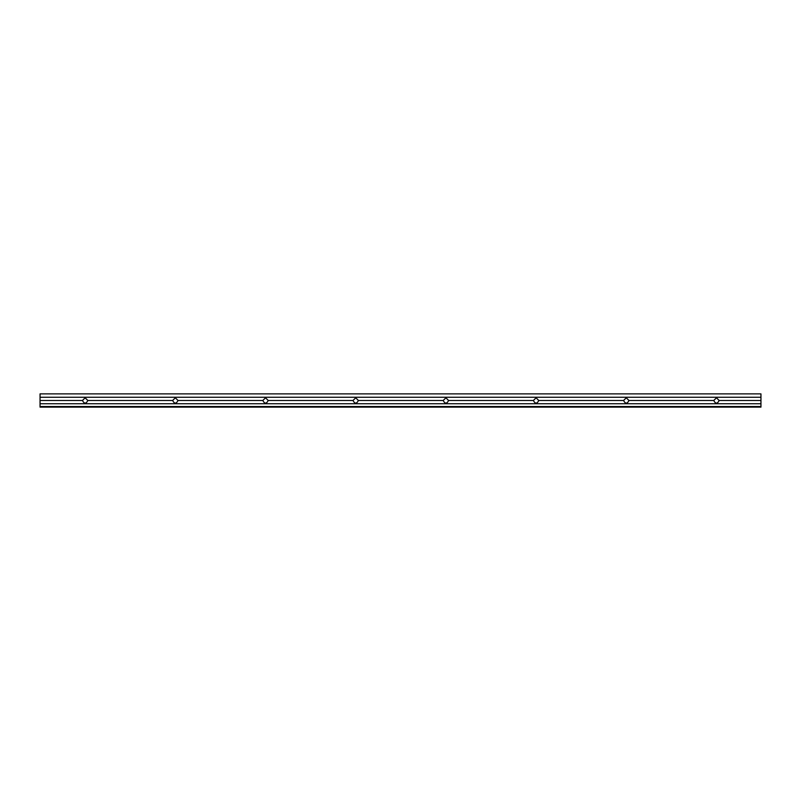 <?xml version="1.0" encoding="UTF-8"?>
<svg xmlns="http://www.w3.org/2000/svg" width="801" height="801" viewBox="0 0 801 801"><rect width="100%" height="100%" fill="white"/><g stroke="black" fill="none" stroke-linecap="round" stroke-linejoin="round"><path stroke-width="1.2" d="M626.272 397.797L628.975 400.5L713.751 400.5L716.454 397.797L719.158 400.5L760.95 400.5L760.95 397.256L40.05 397.256L40.05 400.5L82.443 400.5L85.146 397.797L87.85 400.5L172.626 400.5L175.329 397.797L178.032 400.5L262.818 400.5L265.521 397.797L268.225 400.5L353.001 400.5L355.704 397.797L358.407 400.5L443.193 400.5L445.897 397.797L448.6 400.5L533.376 400.5L536.079 397.797L538.783 400.5L623.568 400.5L626.272 397.797L623.568 400.5L538.793 400.5C536.98 403.974 535.178 403.974 533.376 400.5L448.6 400.5C446.798 403.974 444.996 403.974 443.193 400.5L358.407 400.5C356.605 403.974 354.803 403.974 353.001 400.5L268.225 400.5C266.423 403.974 264.62 403.974 262.818 400.5L178.032 400.5C176.23 403.974 174.428 403.974 172.626 400.5L87.85 400.5C86.047 403.974 84.245 403.974 82.443 400.5L40.05 400.5L40.05 403.744L760.95 403.744L760.95 400.5L719.168 400.5C717.356 403.974 715.553 403.974 713.751 400.5L628.975 400.5C627.173 403.974 625.371 403.974 623.568 400.5C625.371 403.974 627.173 403.974 628.975 400.5L626.272 397.797M716.454 397.797L713.751 400.5C715.553 403.974 717.356 403.974 719.158 400.5L716.525 397.797M536.079 397.797L533.376 400.5C535.178 403.974 536.98 403.974 538.783 400.5L536.079 397.797M445.897 397.797L443.193 400.5C444.996 403.974 446.798 403.974 448.6 400.5L445.897 397.797M355.704 397.797L353.001 400.5C354.803 403.974 356.605 403.974 358.407 400.5L355.704 397.797M265.521 397.797L262.818 400.5C264.62 403.974 266.423 403.974 268.225 400.5L265.521 397.797M175.329 397.797L172.626 400.5C174.428 403.974 176.23 403.974 178.032 400.5L175.329 397.797M85.146 397.797L82.443 400.5C84.245 403.974 86.047 403.974 87.85 400.5L85.076 397.797M760.95 407.118L40.05 407.118L760.95 407.118L760.95 403.744L40.05 403.744L40.05 406.518L760.95 406.518L40.05 406.518L40.05 407.118L40.05 397.256L760.95 397.256L760.95 393.882L40.05 393.882L760.95 393.882L760.95 407.118M40.05 393.882L40.05 397.256L40.05 393.882"/></g></svg>
